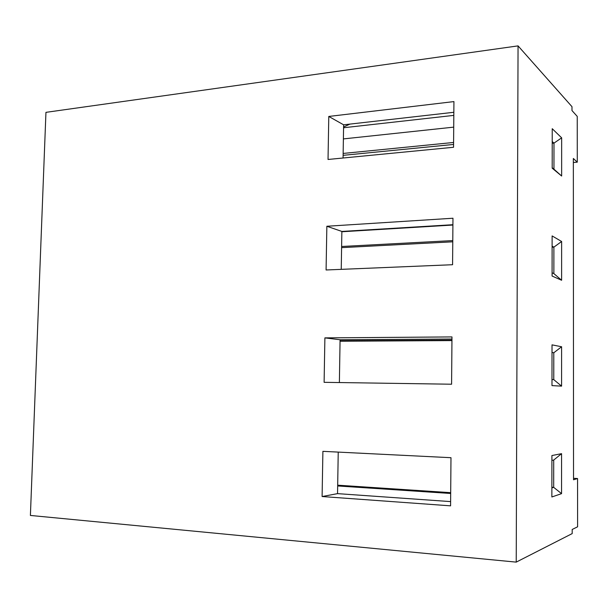 <?xml version="1.0" encoding="UTF-8"?>
<svg xmlns="http://www.w3.org/2000/svg" width="608" height="608" viewBox="0 0 608 608"><rect width="100%" height="100%" fill="white"/><g stroke="black" fill="none" stroke-linecap="round" stroke-linejoin="round"><path stroke-width="0.91" d="M30.4 515.447L516.222 562.119L518.054 45.881L45.95 112.351L30.4 515.447L45.95 112.351L518.054 45.881L516.222 562.119L572.189 533.596L572.189 529.469L572.189 533.596L516.222 562.119L30.4 515.447M326.086 269.982L326.853 226.26L452.968 218.234L452.58 264.716L326.086 269.982L452.58 264.716L452.968 218.234L326.853 226.26L341.863 231.435L341.24 269.352L341.863 231.435L452.914 224.709L341.863 231.435L326.853 226.26L326.086 269.982M322.103 496.531L322.901 451.341L450.984 457.702L450.581 505.841L322.103 496.531L450.581 505.841L450.984 457.702L322.901 451.341L322.103 496.531L337.546 493.635L450.619 501.6L337.546 493.635L322.103 496.531M324.11 382.326L324.892 337.881L451.98 336.923L451.592 384.218L324.11 382.326L451.592 384.218L451.98 336.923L324.892 337.881L340.077 339.758L339.378 382.554L340.077 339.758L451.964 339.028L340.077 339.758L324.892 337.881L324.11 382.326M328.031 159.471L328.784 116.447L453.933 101.589L453.553 147.273L328.031 159.471L453.553 147.273L453.933 101.589L328.784 116.447L343.619 124.815L343.072 158.004L343.619 124.815L453.842 112.282L343.619 124.815L328.784 116.447L328.031 159.471M338.23 452.109L337.546 493.635L338.23 452.109M571.984 106.681L571.984 110.557L571.984 106.681L518.054 45.881L571.984 106.681M573.534 479.773L577.554 478.542L573.534 478.314L577.554 478.542L573.534 479.773L573.344 158.483L577.281 162.161L573.344 158.483L573.534 479.773M573.352 162.496L577.281 162.161L577.243 116.402L571.984 110.557L577.243 116.402L577.281 162.161L573.352 162.496M572.189 529.469L577.6 526.802L577.554 478.542L577.6 526.802L572.189 529.469M552.193 168.188L552.231 128.706L561.655 137.841L561.648 176.024L552.193 168.188L561.648 176.024L553.956 169.184L553.979 143.123L552.216 143.29L553.979 143.123L552.224 141.497L553.979 143.123L553.956 169.184L552.193 167.717L561.648 176.024L561.655 137.841L553.979 143.123L561.655 137.841L552.231 128.706L552.193 168.188M552.087 276.032L552.125 235.919L561.632 241.498L561.617 280.265L552.087 276.032L561.617 280.265L553.865 273.6L553.888 247.137L552.117 247.22L553.888 247.137L552.117 246.164L553.888 247.137L553.865 273.6L552.094 272.787L553.865 273.6L561.617 280.265L561.632 241.498L553.888 247.137L561.632 241.498L552.125 235.919L552.087 276.032M551.98 385.609L552.018 344.858L561.602 346.758L561.587 386.133L551.98 385.609L561.587 386.133L553.774 379.643L553.797 352.769L552.011 352.458L553.797 352.769L553.774 379.643L551.988 379.506L553.774 379.643L561.587 386.133L561.602 346.758L553.797 352.769L561.602 346.758L552.018 344.858L551.98 385.609M551.866 496.964L551.912 455.544L561.572 453.667L561.556 493.65L551.866 496.964L561.556 493.65L553.683 487.342L553.706 460.051L551.904 460.431L553.706 460.051L553.683 487.342L551.882 487.236L553.683 487.342L551.882 487.905L553.683 487.342L561.556 493.65L561.572 453.667L553.706 460.051L561.572 453.667L551.912 455.544L551.866 496.964M337.676 485.952L450.688 493.476L337.676 485.952M450.688 492.662L337.683 485.184L450.688 492.662M451.949 340.586L340.054 341.232L451.949 340.586M451.957 340.153L340.062 340.83L451.957 340.153M452.77 241.809L341.597 247.646L452.77 241.809M452.778 240.593L341.612 246.491L452.778 240.593M452.907 225.044L341.856 231.754L452.907 225.044M453.576 144.453L343.117 155.336L453.576 144.453M453.591 142.47L343.148 153.444L453.591 142.47M453.72 127.14L343.383 138.913L453.72 127.14M453.819 115.383L343.566 127.756L453.819 115.383M343.581 126.988L350.01 124.085L343.581 126.988"/></g></svg>
